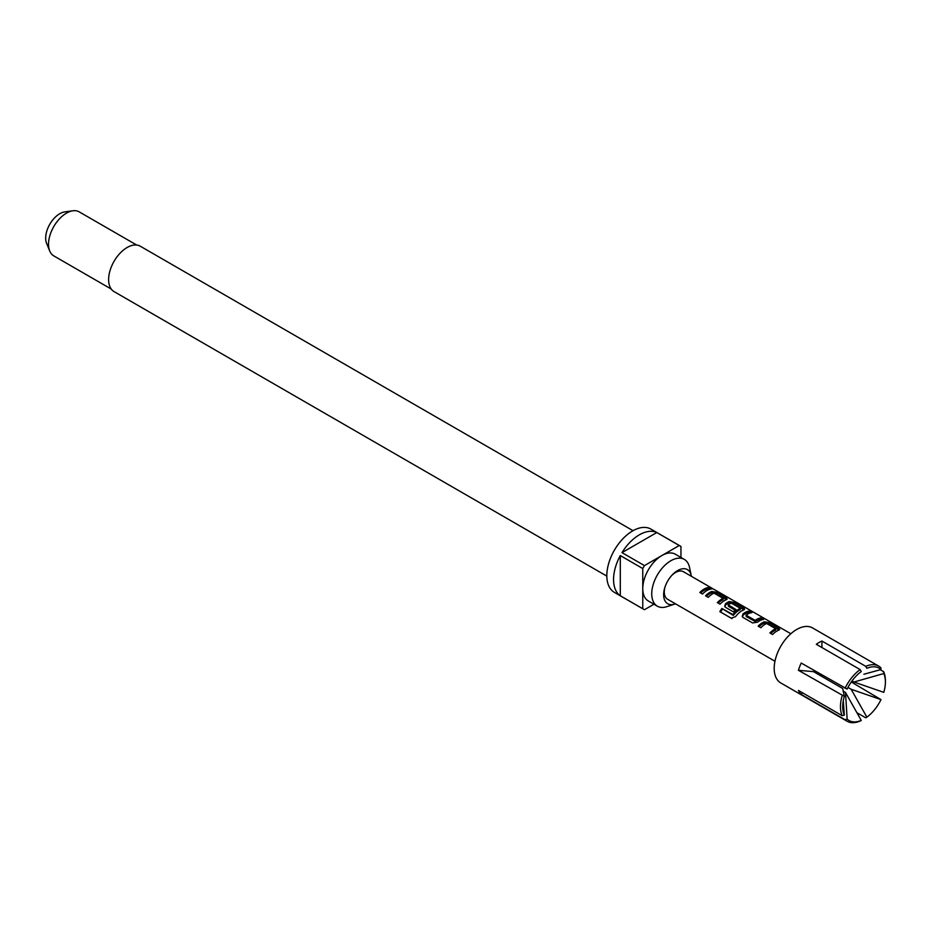 <?xml version="1.0" encoding="UTF-8"?>
<svg xmlns="http://www.w3.org/2000/svg" width="932" height="932" viewBox="0 0 932 932"><rect width="100%" height="100%" fill="white"/><g stroke="black" fill="none" stroke-linecap="round" stroke-linejoin="round"><path stroke-width="1.4" d="M711.058 588.302L713.667 589.187L711.058 588.302M714.529 589.688L713.667 589.187M821.931 647.53L821.931 641.041A31.77 18.349 120 0 0 819.123 642.463A31.77 18.349 120 0 0 816.316 644.292L860.12 669.584L861.25 671.541A30.185 17.428 120 0 0 847.141 689.086L801.229 663.06A31.77 18.349 120 0 0 798.421 670.294L844.334 696.332A30.185 17.428 120 0 0 842.714 706.666A30.185 17.428 120 0 0 844.334 715.147L842.225 715.718L798.421 690.426A31.77 18.349 120 0 0 801.229 694.422L845.033 719.714L847.141 719.143A30.185 17.428 120 0 0 861.25 720.401L860.12 721.053A31.77 18.349 -60 0 1 847.048 721.217A31.77 18.349 -60 0 1 845.033 719.714M847.048 721.217L780.771 682.946A31.77 18.349 -60 0 1 775.902 657.491A31.77 18.349 -60 0 1 796.662 629.496A31.77 18.349 -60 0 1 812.541 627.912L878.818 666.182A31.77 18.349 -60 0 1 880.833 667.685L880.973 669.549A30.185 17.428 120 0 0 866.865 668.291L865.746 666.333A31.77 18.349 -60 0 1 878.818 666.182M842.225 715.718A31.77 18.349 -60 0 1 842.225 695.587M845.033 688.352A31.77 18.349 -60 0 1 860.12 669.584M691.358 576.302A19.712 11.382 120 0 0 691.206 575.417A19.712 11.382 120 0 0 677.587 570.594A19.712 11.382 120 0 0 672.263 574.893A19.712 11.382 120 0 0 664.702 587.976A19.712 11.382 120 0 0 674.628 604.122A19.712 11.382 120 0 0 675.479 603.808M712.339 588.407L683.459 571.735A15.891 9.169 120 0 0 675.514 572.516A15.891 9.169 120 0 0 671.716 575.475M691.206 575.417L689.505 567.355A27.005 15.588 120 0 0 684.344 559.41A27.005 15.588 120 0 0 670.842 560.749A27.005 15.588 120 0 0 653.204 584.539A27.005 15.588 120 0 0 657.34 606.184A27.005 15.588 120 0 0 666.799 606.685L674.628 604.122M633.026 530.692L140.266 246.199A26.213 15.133 120 0 0 127.16 247.493A26.213 15.133 120 0 0 110.034 270.595A26.213 15.133 120 0 0 114.054 291.6L606.814 576.092M136.666 245.034L79.208 211.867A25.42 14.679 120 0 0 72.906 210.783A25.42 14.679 120 0 0 66.498 213.125A25.42 14.679 120 0 0 49.711 250.976A25.42 14.679 120 0 0 53.788 255.892L111.246 289.06M72.906 210.783L64.774 211.89A19.91 11.499 120 0 0 59.753 213.731A19.91 11.499 120 0 0 46.6 243.38L49.711 250.976M657.34 606.184L648.357 601A27.005 15.588 -60 0 1 642.765 588.628A27.005 15.588 -60 0 1 661.86 555.554L644.455 565.608A36.534 21.098 120 0 0 642.765 568.543L620.293 555.565A36.534 21.098 120 0 0 620.293 595.758L642.765 608.724A36.534 21.098 120 0 0 643.593 609.248A36.534 21.098 120 0 0 644.455 609.703L653.949 604.227M680.954 557.452L680.954 546.49A36.534 21.098 120 0 0 680.127 545.966L650.92 529.096A36.534 21.098 120 0 0 632.653 530.914A36.534 21.098 120 0 0 608.782 563.114A36.534 21.098 120 0 0 614.386 592.391L643.593 609.248M680.127 545.966A36.534 21.098 120 0 0 679.265 545.511L656.792 532.533A36.534 21.098 120 0 0 639.387 534.805A36.534 21.098 120 0 0 621.994 552.629L644.455 565.608M764.31 621.795A15.891 9.169 -60 0 0 762.434 622.704A15.891 9.169 -60 0 0 758.147 626.164L760.838 627.725A15.891 9.169 -60 0 1 765.125 624.254A15.891 9.169 -60 0 1 766.652 623.496L775.727 628.739A15.891 9.169 -60 0 0 774.201 629.496A15.891 9.169 -60 0 0 769.914 632.956L772.605 634.517A15.891 9.169 -60 0 1 776.904 631.057A15.891 9.169 -60 0 1 778.779 630.149L779.758 629.391L778.674 628.11L769.238 622.658L764.31 621.795L764.124 623.193A14.295 8.26 -60 0 0 759.009 626.665M749.2 611.089A15.891 9.169 -60 0 0 744.913 612.58A15.891 9.169 -60 0 0 743.025 613.85L742.187 616.448L743.13 617.497L752.567 622.949L757.495 622.203A15.891 9.169 -60 0 1 759.382 620.933A15.891 9.169 -60 0 1 763.669 619.442L760.978 617.893L760.547 619.337A14.295 8.26 -60 0 0 755.316 621.574L746.252 616.565L746.078 615.143A15.891 9.169 -60 0 1 747.604 614.141A15.891 9.169 -60 0 1 751.903 612.65L749.2 611.089L748.769 612.534A14.295 8.26 -60 0 0 743.223 615.027L742.42 616.868M731.969 618.592L731.154 618.172L735.581 616.646A15.891 9.169 -60 0 1 741.849 610.821A15.891 9.169 -60 0 1 743.736 609.924L744.703 609.155L743.631 607.874L734.195 602.422L729.267 601.571A15.891 9.169 -60 0 0 727.391 602.468A15.891 9.169 -60 0 0 725.504 603.738L724.665 606.336L725.609 607.384L733.344 611.846A15.891 9.169 -60 0 1 735.931 609.516L728.265 604.856A15.891 9.169 -60 0 1 729.791 603.854A15.891 9.169 -60 0 1 731.305 603.097L740.381 608.34A15.891 9.169 -60 0 0 738.866 609.097A15.891 9.169 -60 0 0 732.902 614.526L721.892 608.456A15.891 9.169 -60 0 0 719.83 611.637L731.212 618.207M735.138 610.145L728.44 606.278L728.265 604.856M711.745 591.447A15.891 9.169 -60 0 0 709.858 592.356A15.891 9.169 -60 0 0 705.571 595.816L708.262 597.365A15.891 9.169 -60 0 1 712.561 593.905A15.891 9.169 -60 0 1 714.075 593.148L723.162 598.391A15.891 9.169 -60 0 0 721.636 599.148A15.891 9.169 -60 0 0 717.337 602.608L720.04 604.169A15.891 9.169 -60 0 1 724.327 600.709A15.891 9.169 -60 0 1 726.203 599.8L727.181 599.043L726.11 597.762L716.673 592.309L711.745 591.447L711.547 592.834A14.295 8.26 -60 0 0 706.433 596.317M708.402 587.533A15.891 9.169 -60 0 0 704.114 589.036A15.891 9.169 -60 0 0 699.816 592.496L702.518 594.045A15.891 9.169 -60 0 1 706.806 590.585A15.891 9.169 -60 0 1 711.093 589.094L708.402 587.533L707.971 588.977A14.295 8.26 -60 0 0 700.689 592.997M664.947 587.207A15.891 9.169 120 0 0 667.568 599.253L774.958 661.242M746.078 615.143L755.153 620.386A15.891 9.169 -60 0 1 756.679 619.384A15.891 9.169 -60 0 1 760.978 617.893M775.727 628.564L775.575 630.114A14.295 8.26 -60 0 0 770.787 633.457M740.381 608.153L740.229 609.703A14.295 8.26 -60 0 0 733.496 615.271L732.902 614.526M723.15 598.216L722.999 599.765A14.295 8.26 -60 0 0 718.211 603.109M642.765 568.543L642.765 608.724M679.265 545.511L661.86 555.554A27.005 15.588 -60 0 1 675.362 554.214L684.344 559.41M656.792 532.533L621.994 552.629M620.293 555.565L620.293 595.758M883.781 673.545L883.641 671.681A31.77 18.349 -60 0 1 885.4 680.721L885.4 682.026A30.185 17.428 120 0 0 883.781 673.545L853.945 682.026L883.781 692.359A30.185 17.428 120 0 0 885.4 682.026M880.973 669.549L863.882 674.244M847.141 719.143L845.522 692.499L861.25 720.401M844.334 696.332L842.714 688.503L813.508 671.646L798.421 670.294M843.285 700.701L844.334 715.147M865.746 666.333L821.931 641.041M843.064 691.09L845.522 692.499M856.811 712.654L865.746 717.815L866.865 717.151A30.185 17.428 120 0 0 880.973 699.606L851.277 681.979M866.865 717.151L851.137 689.261L880.973 699.606M883.641 671.681L880.286 669.747M851.137 689.261L847.969 687.432M821.931 676.516L821.931 675.013M802.522 692.791L801.229 694.422M852.034 680.919L853.945 682.026M708.996 589.572L707.971 588.977M716.673 592.309L716.242 593.754L711.547 592.834M726.11 597.762L725.678 599.206L716.242 593.754M726.412 599.719L725.678 599.206M731.573 618.359L719.83 611.637M743.934 609.831L743.2 609.318L743.631 607.874M743.2 609.318L733.764 603.878L734.195 602.422M733.764 603.878L729.08 602.957L729.267 601.571M729.08 602.957A14.295 8.26 -60 0 0 725.69 604.903L725.504 603.738M725.69 604.903L724.886 606.744M733.496 615.271L732.564 614.619M733.181 615.353L721.892 608.456M720.646 612.056A14.295 8.26 -60 0 1 722.51 609.19M754.803 620.409L754.967 621.597M755.153 620.386L755.316 621.574M761.561 619.92L760.547 619.337M743.025 613.85L743.223 615.027M749.794 613.128L748.769 612.534M769.238 622.658L768.807 624.114L764.124 623.193M778.674 628.11L778.243 629.554L768.807 624.114M778.977 630.067L778.243 629.554M790.837 633.737L714.46 589.63M723.209 598.332L723.046 599.719M728.381 606.149L728.218 604.973M740.276 609.656L740.439 608.281M746.031 615.26L746.194 616.436M775.774 628.681L775.61 630.067"/></g></svg>
